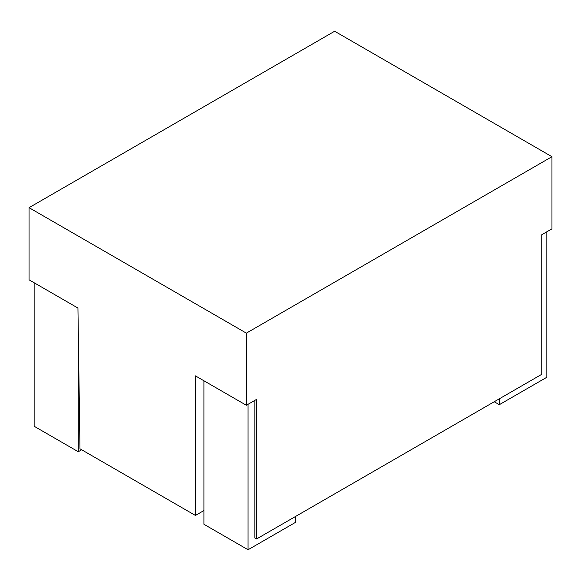 <?xml version="1.0" encoding="UTF-8"?>
<svg xmlns="http://www.w3.org/2000/svg" width="581" height="581" viewBox="0 0 581 581"><rect width="100%" height="100%" fill="white"/><g stroke="black" fill="none" stroke-linecap="round" stroke-linejoin="round"><path stroke-width="0.87" d="M551.95 156.703L334.641 31.243L29.05 207.671L29.05 279.817L77.941 308.046L79.982 448.801L195.427 515.449L195.427 375.871L246.359 405.277L246.359 333.138L551.95 156.703L551.95 228.849L541.761 234.724L541.761 374.309L256.548 538.979L256.548 399.394L246.359 405.277M29.05 207.671L246.359 333.138M254.848 400.374L254.848 537.999L256.548 538.979M203.916 510.554L195.427 515.449M34.141 282.758L34.141 426.258L78.282 451.742L81.681 449.781M78.282 331.504L78.282 451.742M248.058 404.296L248.058 549.757L295.591 522.312L295.591 516.429M203.916 380.773L203.916 524.273L248.058 549.757M494.228 401.754L499.319 404.688L499.319 398.813M546.859 231.79L546.859 377.251L499.319 404.688"/></g></svg>
